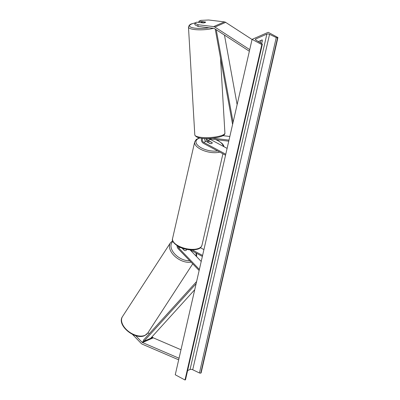 <?xml version="1.0" encoding="UTF-8"?>
<svg xmlns="http://www.w3.org/2000/svg" width="400" height="400" viewBox="0 0 400 400"><rect width="100%" height="100%" fill="white"/><g stroke="black" fill="none" stroke-linecap="round" stroke-linejoin="round"><path stroke-width="0.6" d="M194.8 23.035L197.93 24.71L198.075 26.455L194.945 24.78L194.8 23.035L196.775 22.17L203.32 22.955A2.27 0.6 -4.7 0 0 205.12 22.575A2.27 0.6 -4.7 0 0 205.56 22.165A2.27 0.6 -4.7 0 0 205.47 22.015L198.925 21.23L200.895 20.365L208.675 20L224.415 21.89A3.63 2.765 66.3 0 1 225.425 22.22A3.63 2.765 66.3 0 1 225.67 22.365L252.05 39.48M198.075 26.455L213.81 28.34A1.815 1.385 66.3 0 1 214.32 28.505A1.815 1.385 66.3 0 1 214.44 28.58L249.355 51.235M199.025 22.44L198.925 21.23M197.93 24.71L213.67 26.6A3.63 2.765 66.3 0 1 214.68 26.93A3.63 2.765 66.3 0 1 214.925 27.075L249.72 49.65M135.685 335.63L141.945 342.135A1.815 1.385 -113.7 0 0 142.405 342.49A1.815 1.385 -113.7 0 0 142.53 342.55L179.04 358.24M148.05 332.605L149.22 333.82M152.065 336.775L152.69 337.425A1.815 1.385 -113.7 0 0 153.155 337.78A1.815 1.385 -113.7 0 0 153.28 337.84L180.985 349.75M132.485 334.385L141.12 343.355A3.63 2.765 -113.7 0 0 142.045 344.07A3.63 2.765 -113.7 0 0 142.295 344.19L178.68 359.825M186.29 250.215A2.27 1.32 -146 0 1 185.92 250.515A2.27 1.32 -146 0 1 184.24 250.36L182.125 248.16M177.065 245.74A3.4 2.595 -113.7 0 0 178.26 248.82L199.135 270.51M190.06 249.86L201.21 261.445M186.295 249.32L186.39 249.42A2.27 1.32 -146 0 1 186.42 249.58M177.985 246.29A2.27 1.73 -113.7 0 0 178.775 248.055L199.375 269.46M202.36 256.42L190.15 249.865M202.585 255.435L192.36 249.945M203.925 249.6L200.41 247.715M223.02 135.665L229.83 136.48M212.74 138.18L228.995 140.13M208.2 141.575L207.87 141.395A3.4 2.595 66.3 0 1 205.87 138.49M227.105 148.39L210.38 139.41A2.27 1.73 66.3 0 1 209.74 138.9M204.62 138.455A2.27 1.73 -113.7 0 0 205.945 141.355L210.02 143.54A2.27 1.025 12.9 0 0 212.24 143.005A2.27 1.025 12.9 0 0 212.165 142.595L208.095 140.41A2.27 1.73 66.3 0 1 206.775 138.545M206.365 138.495L228.755 141.18M225.77 154.22L203.665 142.355A2.27 1.73 66.3 0 1 202.315 140.335A2.27 1.73 66.3 0 1 203.075 138.37M225.54 155.21L203.435 143.34A3.4 2.595 66.3 0 1 201.72 138.245M207.745 142.32L207.82 141.99A2.27 1.025 -167.1 0 0 207.825 142.23L207.8 142.345M207.82 141.99A2.27 1.025 -167.1 0 1 209.705 141.405L212.235 142.765A2.27 1.025 -167.1 0 1 212.24 143.005A2.27 1.025 -167.1 0 1 210.355 143.59L207.825 142.23M205.55 22.24A2.27 0.535 176.6 0 1 205.55 22.245L202.955 21.93A2.27 0.535 176.6 0 0 201.49 22.22A2.27 0.535 176.6 0 0 201.045 22.57L201.05 22.685M203.55 22.935L201.065 22.635A2.27 0.535 176.6 0 1 201.045 22.57M268.195 32.305L252.075 39.37L261.81 44.595L262.15 44.445A1.02 0.46 12.9 0 0 262.35 44.245A1.02 0.46 12.9 0 0 262.025 43.79L256.12 40.23A2.04 0.92 -167.1 0 1 255.47 39.315A2.04 0.92 -167.1 0 1 255.865 38.915L266.88 34.09A2.04 0.92 -167.1 0 1 269.545 34.345L276.255 37.555A1.02 0.46 12.9 0 0 277.585 37.685L277.93 37.535L268.195 32.305M261.81 44.595L184.99 380L175.255 374.775L252.075 39.37M261.11 40.345A2.835 1.315 -61.8 0 1 261.04 40.765A2.835 1.315 -61.8 0 1 260.18 42.68M258.505 41.665A2.835 1.315 -61.8 0 1 258.675 41.41L262.17 39.88A2.835 1.315 -61.8 0 1 262.275 41.43A2.835 1.315 -61.8 0 1 261.38 43.4M187.61 370.565L190.065 369.495A2.04 0.92 -167.1 0 1 192.725 369.75L199.44 372.96A1.02 0.46 12.9 0 0 200.77 373.085L201.11 372.935L277.93 37.535M184.99 380L185.335 379.85A1.02 0.46 12.9 0 0 185.53 379.65L262.35 44.245M186.14 249.29L186.455 249.615A2.27 1.385 -147 0 1 186.31 250.185A2.27 1.385 -147 0 1 185.92 250.515M182.365 248.285L184.445 250.445M224.47 35.085L237.13 104.62M216.245 29.75L233.09 122.265M215.23 29.09L232.59 124.44M196.11 283.715L143.96 341.25L150.675 338.31L194.74 289.69M143.96 341.25L143.275 340.38L196.61 281.535M225.67 22.365L214.925 27.075M224.415 21.89L213.67 26.6M152.69 337.425L141.945 342.135M153.28 337.84L142.53 342.55M180.235 247.415L178.775 248.055M210.38 139.41L208.095 140.41M205.945 141.355L203.665 142.355M223.26 146.325A13.945 6.29 12.9 0 0 217.885 140.655A13.945 6.29 12.9 0 0 215.675 139.61M199.95 137.995A13.945 6.29 12.9 0 0 201.36 147.895A13.945 6.29 12.9 0 0 217.57 150.93M219.73 152.085A15.08 6.8 -167.1 0 1 200.465 149.175A15.08 6.8 -167.1 0 1 194.7 141.895L172.555 238.57A15.08 6.8 12.9 0 0 178.325 245.85A15.08 6.8 12.9 0 0 193.14 249.36A15.08 6.8 12.9 0 0 201.955 245.3L222.915 153.795M199.005 22.205A13.945 3.285 -3.4 0 0 198.13 22.335M195.07 22.915A13.945 3.285 -3.4 0 0 192.28 23.735A13.945 3.285 -3.4 0 0 192.59 27.74A13.945 3.285 -3.4 0 0 209.1 27.775M221.945 135.43A15.08 3.555 -3.4 0 0 224.91 133.095C225.055 134.33 223.895 135.425 221.435 136.385C214.485 138.7 196.835 140.395 194.8 134.865A15.08 3.555 -3.4 0 0 205.23 137.625A15.08 3.555 -3.4 0 0 221.945 135.43M213.47 28.3A15.08 3.555 176.6 0 1 197.42 29.77A15.08 3.555 176.6 0 1 188.475 27.065L194.8 134.865M255.65 39.85L255.865 38.915M190.065 369.495L266.88 34.09M185.335 379.85L262.15 44.445M200.77 373.085L277.585 37.685M199.44 372.96L276.255 37.555M192.725 369.75L269.545 34.345M122.485 316.6C116.25 325.18 135.36 340.655 144.89 335.48L147.775 333.025A15.08 9.215 -147 0 1 145.165 335.24A15.08 9.215 -147 0 1 127.905 330.93A15.08 9.215 -147 0 1 122.485 316.6L170.395 242.84A15.08 9.215 33 0 0 174.71 256.205A15.08 9.215 33 0 0 191.065 262.125M189.7 260.705A13.945 8.525 -147 0 1 174.385 253.575A13.945 8.525 -147 0 1 172.93 241.49M195.91 252.955A13.945 8.525 -147 0 1 195.985 256.02M224.09 146.77L223.465 145.2L222.22 143.575L218.195 140.64L216.17 139.67M199.405 137.89L196.225 139.49L194.7 141.895M201.955 245.3C200.92 247.375 200.755 249.45 191.995 249.945C187.145 249.84 182.635 248.71 178.46 246.555C173.615 243.35 171.645 240.69 172.555 238.57M199 22.17L197.995 22.315M195.3 22.815L191.95 23.775C190.195 24.105 189.035 25.2 188.475 27.065M220.505 58.07L224.91 133.095M172.64 240.725L170.395 242.84M147.775 333.025L192.715 263.845M196.48 253.265L196.66 256.715"/></g></svg>
